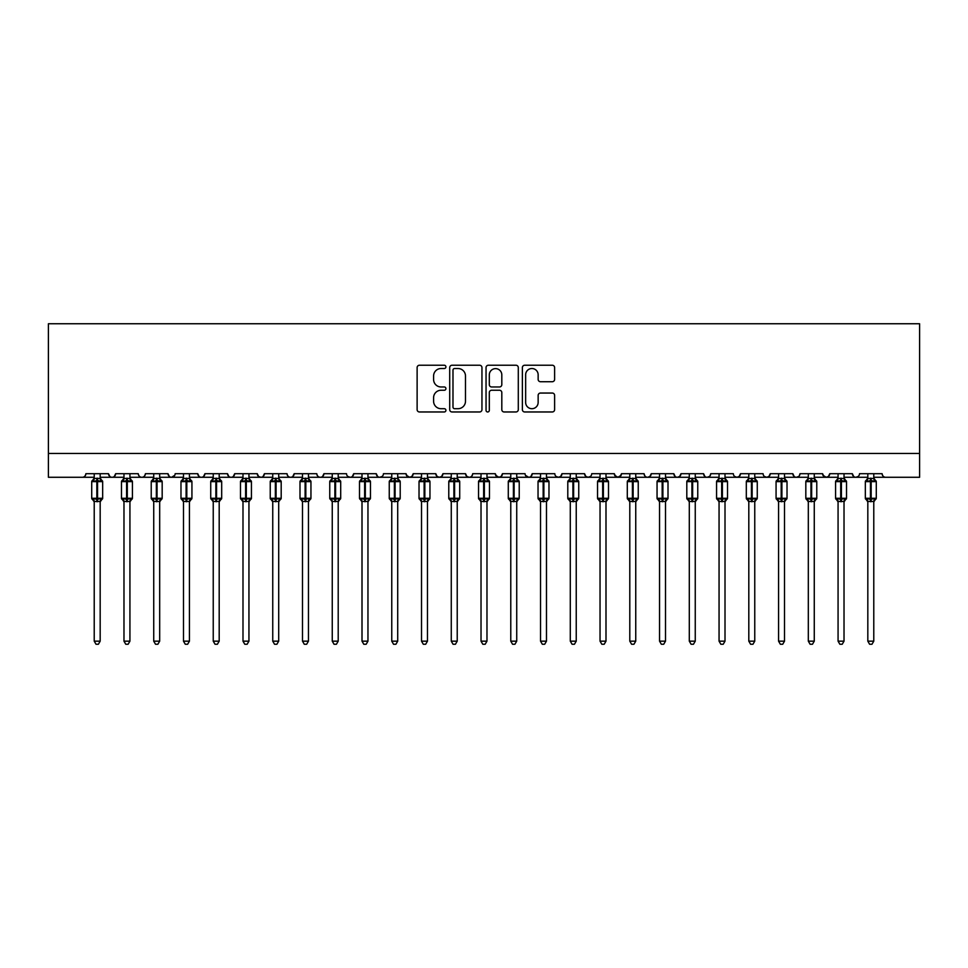 <?xml version="1.0" encoding="UTF-8"?>
<svg xmlns="http://www.w3.org/2000/svg" width="968" height="968" viewBox="0 0 968 968"><rect width="100%" height="100%" fill="white"/><g stroke="black" fill="none" stroke-linecap="round" stroke-linejoin="round"><path stroke-width="1.45" d="M445.921 366.884A1.633 1.633 0 0 0 444.276 365.239L419.459 365.239A2.335 2.335 0 0 0 417.123 367.586L417.123 409.633A2.335 2.335 0 0 0 419.459 411.969L444.276 411.969A1.633 1.633 0 0 0 445.921 410.335A1.633 1.633 0 0 0 444.276 408.702L441.069 408.702A7.478 7.478 0 0 1 433.591 401.224L433.591 397.715A7.478 7.478 0 0 1 441.069 390.249L444.276 390.249A1.633 1.633 0 0 0 445.921 388.604A1.633 1.633 0 0 0 444.276 386.97L441.069 386.97A7.478 7.478 0 0 1 433.591 379.492L433.591 375.995A7.478 7.478 0 0 1 441.069 368.518L444.276 368.518A1.633 1.633 0 0 0 445.921 366.884M552.28 381.719A2.335 2.335 0 0 0 554.616 379.383L554.616 367.586A2.335 2.335 0 0 0 552.28 365.239L524.716 365.239A2.335 2.335 0 0 0 522.381 367.586L522.381 409.633A2.335 2.335 0 0 0 524.716 411.969L552.28 411.969A2.335 2.335 0 0 0 554.616 409.633L554.616 395.38A2.335 2.335 0 0 0 552.28 393.044L540.483 393.044A2.335 2.335 0 0 0 538.148 395.38L538.148 402.446A6.256 6.256 0 0 1 531.892 408.702A6.256 6.256 0 0 1 525.648 402.446L525.648 374.761A6.256 6.256 0 0 1 531.892 368.518A6.256 6.256 0 0 1 538.148 374.761L538.148 379.383A2.335 2.335 0 0 0 540.483 381.719L552.28 381.719M48.4 453.472L919.6 453.472L919.6 323.748L48.4 323.748L48.4 477.272L82.316 477.272C84.216 477.345 85.402 476.147 85.886 473.703L108.501 473.703L109.807 476.462M481.955 367.586A2.335 2.335 0 0 0 479.62 365.239L452.044 365.239A2.335 2.335 0 0 0 449.709 367.586L449.709 409.633A2.335 2.335 0 0 0 452.044 411.969L479.62 411.969A2.335 2.335 0 0 0 481.955 409.633L481.955 367.586M488.38 365.239L515.956 365.239A2.335 2.335 0 0 1 518.291 367.586L518.291 409.633A2.335 2.335 0 0 1 515.956 411.969L504.146 411.969A2.335 2.335 0 0 1 501.811 409.633L501.811 392.584A2.335 2.335 0 0 0 499.476 390.249L491.647 390.249A2.335 2.335 0 0 0 489.312 392.584L489.312 410.335A1.633 1.633 0 0 1 487.678 411.969A1.633 1.633 0 0 1 486.045 410.335L486.045 367.586A2.335 2.335 0 0 1 488.38 365.239M100.176 477.272L112.07 477.272C110.183 477.345 108.985 476.147 108.501 473.703A3.57 3.57 0 0 0 112.07 477.272A3.57 3.57 0 0 0 115.64 473.703L138.255 473.703A3.57 3.57 0 0 0 141.824 477.272A3.57 3.57 0 0 0 145.394 473.703L168.008 473.703A3.57 3.57 0 0 0 171.578 477.272A3.57 3.57 0 0 0 175.148 473.703L197.762 473.703A3.57 3.57 0 0 0 201.332 477.272A3.57 3.57 0 0 0 204.901 473.703L227.516 473.703A3.57 3.57 0 0 0 231.086 477.272A3.57 3.57 0 0 0 234.655 473.703L257.27 473.703A3.57 3.57 0 0 0 260.84 477.272A3.57 3.57 0 0 0 264.409 473.703L287.024 473.703A3.57 3.57 0 0 0 290.594 477.272A3.57 3.57 0 0 0 294.163 473.703L316.778 473.703A3.57 3.57 0 0 0 320.347 477.272A3.57 3.57 0 0 0 323.917 473.703L346.532 473.703A3.57 3.57 0 0 0 350.101 477.272A3.57 3.57 0 0 0 353.683 473.703L376.286 473.703A3.57 3.57 0 0 0 379.855 477.272A3.57 3.57 0 0 0 383.437 473.703L406.04 473.703A3.57 3.57 0 0 0 409.609 477.272A3.57 3.57 0 0 0 413.191 473.703L435.794 473.703A3.57 3.57 0 0 0 439.363 477.272A3.57 3.57 0 0 0 442.945 473.703L465.548 473.703A3.57 3.57 0 0 0 469.117 477.272A3.57 3.57 0 0 0 472.699 473.703L495.301 473.703A3.57 3.57 0 0 0 498.883 477.272A3.57 3.57 0 0 0 502.452 473.703L525.055 473.703A3.57 3.57 0 0 0 528.637 477.272A3.57 3.57 0 0 0 532.206 473.703L554.809 473.703A3.57 3.57 0 0 0 558.391 477.272A3.57 3.57 0 0 0 561.96 473.703L584.563 473.703A3.57 3.57 0 0 0 588.145 477.272A3.57 3.57 0 0 0 591.714 473.703L614.317 473.703A3.57 3.57 0 0 0 617.899 477.272A3.57 3.57 0 0 0 621.468 473.703L644.083 473.703A3.57 3.57 0 0 0 647.653 477.272A3.57 3.57 0 0 0 651.222 473.703L673.837 473.703A3.57 3.57 0 0 0 677.406 477.272A3.57 3.57 0 0 0 680.976 473.703L703.591 473.703A3.57 3.57 0 0 0 707.16 477.272A3.57 3.57 0 0 0 710.73 473.703L733.345 473.703A3.57 3.57 0 0 0 736.914 477.272A3.57 3.57 0 0 0 740.484 473.703L763.099 473.703A3.57 3.57 0 0 0 766.668 477.272A3.57 3.57 0 0 0 770.238 473.703L792.852 473.703A3.57 3.57 0 0 0 796.422 477.272A3.57 3.57 0 0 0 799.991 473.703L822.606 473.703A3.57 3.57 0 0 0 826.176 477.272A3.57 3.57 0 0 0 829.745 473.703L852.36 473.703A3.57 3.57 0 0 0 855.93 477.272A3.57 3.57 0 0 0 859.499 473.703L882.114 473.703A3.57 3.57 0 0 0 885.684 477.272C883.784 477.345 882.598 476.147 882.114 473.703M844.023 477.272L855.93 477.272C854.03 477.345 852.844 476.147 852.36 473.703L853.655 476.462M829.745 473.703L828.439 476.462M822.606 473.703L823.901 476.462M799.991 473.703L799.326 475.784M784.516 477.272L796.422 477.272C794.522 477.345 793.337 476.147 792.852 473.703L794.147 476.462M770.238 473.703L768.931 476.462L766.668 477.272L764.369 476.438M740.484 473.703L739.177 476.462L736.914 477.272L734.615 476.438M710.73 473.703L710.064 475.784M695.254 477.272L707.16 477.272C705.261 477.345 704.075 476.147 703.591 473.703L704.885 476.462M680.976 473.703L679.669 476.462M665.5 477.272L677.406 477.272C675.507 477.345 674.321 476.147 673.837 473.703L675.132 476.462M651.222 473.703L649.915 476.462M635.746 477.272L647.653 477.272C645.753 477.345 644.567 476.147 644.083 473.703L644.736 475.784M621.468 473.703L620.161 476.462M614.317 473.703L615.624 476.462M584.563 473.703L585.87 476.462M561.96 473.703L560.654 476.462M516.731 477.272L528.637 477.272C530.524 477.345 531.71 476.147 532.206 473.703L530.9 476.462M502.452 473.703L501.146 476.462M495.301 473.703L496.608 476.462M465.548 473.703L466.854 476.462M442.945 473.703L441.638 476.462L439.363 477.272L437.064 476.438M435.794 473.703L437.1 476.462M413.191 473.703L411.884 476.462L409.609 477.272L406.427 475.324M406.04 473.703L407.346 476.462M367.961 477.272L379.855 477.272C377.968 477.345 376.782 476.147 376.286 473.703L377.593 476.462M338.207 477.272L350.101 477.272C352.001 477.345 353.187 476.147 353.683 473.703L352.376 476.462M308.453 477.272L320.347 477.272C322.247 477.345 323.433 476.147 323.917 473.703L322.622 476.462M278.699 477.272L290.594 477.272C292.493 477.345 293.679 476.147 294.163 473.703L292.868 476.462M248.945 477.272L260.84 477.272C262.739 477.345 263.925 476.147 264.409 473.703L263.114 476.462M257.27 473.703L258.577 476.462M219.191 477.272L231.086 477.272C232.986 477.345 234.171 476.147 234.655 473.703L233.361 476.462M242.992 477.272L231.086 477.272C229.198 477.345 228 476.147 227.516 473.703L228.823 476.462M189.438 477.272L201.332 477.272C203.232 477.345 204.417 476.147 204.901 473.703L203.607 476.462M213.238 477.272L201.332 477.272C199.444 477.345 198.246 476.147 197.762 473.703L199.069 476.462M159.684 477.272L171.578 477.272C169.69 477.345 168.493 476.147 168.008 473.703L169.315 476.462M123.977 477.272L112.07 477.272C113.97 477.345 115.156 476.147 115.64 473.703L114.345 476.462M919.6 453.472L919.6 477.272L873.777 477.272M82.316 477.272C84.216 477.345 85.402 476.147 85.886 473.703A3.57 3.57 0 0 1 82.316 477.272L94.223 477.272M129.93 477.272L141.824 477.272C143.724 477.345 144.91 476.147 145.394 473.703M153.73 477.272L141.824 477.272C139.936 477.345 138.739 476.147 138.255 473.703M183.484 477.272L171.578 477.272L174.76 475.324M272.746 477.272L260.84 477.272L258.541 476.438M302.5 477.272L290.594 477.272C288.706 477.345 287.52 476.147 287.024 473.703M332.254 477.272L320.347 477.272C318.46 477.345 317.274 476.147 316.778 473.703M362.008 477.272L350.101 477.272L347.802 476.438M391.762 477.272L379.855 477.272L382.154 476.438M457.223 477.272L469.117 477.272C471.017 477.345 472.202 476.147 472.699 473.703M481.023 477.272L469.117 477.272L466.83 476.438M486.977 477.272L498.883 477.272L501.17 476.438M510.777 477.272L498.883 477.272L495.689 475.324M540.531 477.272L528.637 477.272L525.442 475.324M546.484 477.272L558.391 477.272L560.69 476.438M570.285 477.272L558.391 477.272L556.092 476.438M576.238 477.272L588.145 477.272L590.444 476.438M600.039 477.272L588.145 477.272L585.846 476.438M605.992 477.272L617.899 477.272L621.081 475.324M629.793 477.272L617.899 477.272L614.704 475.324M659.547 477.272L647.653 477.272L649.952 476.438M689.301 477.272L677.406 477.272L679.705 476.438M719.055 477.272L707.16 477.272L709.459 476.438M808.316 477.272L796.422 477.272L798.721 476.438M814.269 477.272L826.176 477.272L828.475 476.438M838.07 477.272L826.176 477.272L822.994 475.324M867.824 477.272L855.93 477.272L858.229 476.438M454.621 368.518A1.633 1.633 0 0 0 452.988 370.151L452.988 407.068A1.633 1.633 0 0 0 454.621 408.702L458.009 408.702A7.478 7.478 0 0 0 465.487 401.224L465.487 375.995A7.478 7.478 0 0 0 458.009 368.518L454.621 368.518M501.811 374.882A6.256 6.256 0 0 0 495.568 368.626A6.256 6.256 0 0 0 489.312 374.882L489.312 384.635A2.335 2.335 0 0 0 491.647 386.97L499.476 386.97A2.335 2.335 0 0 0 501.811 384.635L501.811 374.882M94.223 501.86L91.718 498.278L102.668 498.278L102.668 481.616L101.894 480.503A1.186 1.186 0 0 1 102.668 481.616L91.718 481.616A1.186 1.186 0 0 1 92.505 480.503L91.718 481.616L91.718 498.278A1.186 1.186 0 0 0 92.505 499.403L93.364 498.52L96.836 499.355L101.035 498.52L101.543 499.282A2.614 2.493 0 0 0 100.176 501.472L94.223 501.472A2.614 2.493 0 0 0 92.843 499.282M102.668 498.278A1.186 1.186 0 0 1 101.894 499.403L100.176 501.86L102.668 498.278L102.668 481.616M94.223 478.422L100.176 478.422A2.614 2.493 180 0 0 101.543 480.624L101.035 481.386L97.55 480.551L93.364 481.386L92.843 480.624A2.614 2.493 180 0 0 94.223 478.422L94.223 473.703M94.223 478.543L93.364 481.386L92.843 480.624M100.176 501.46L100.176 641.167L94.223 641.167L94.223 501.46M100.176 473.703L100.176 478.434M100.176 478.543L101.035 481.386M93.364 498.52L94.223 501.351M101.035 498.52L100.176 501.351M100.176 641.167L98.385 644.252L96.013 644.252L94.223 641.167M131.987 480.697A1.186 1.186 0 0 1 132.422 481.616L121.472 481.616A1.186 1.186 0 0 1 122.258 480.503L121.472 481.616L121.472 498.278A1.186 1.186 0 0 0 122.258 499.403L123.117 498.52L126.59 499.355L130.789 498.52L131.297 499.282A2.614 2.493 0 0 0 129.93 501.472L123.977 501.472A2.614 2.493 0 0 0 122.597 499.282M132.422 498.278A1.186 1.186 0 0 1 131.648 499.403L129.93 501.86L132.422 498.278L132.422 481.616L132.422 498.278L127.304 498.278L127.304 480.551L123.117 481.386L122.597 480.624A2.614 2.493 180 0 0 123.977 478.422L129.93 478.422A2.614 2.493 180 0 0 131.297 480.624L130.789 481.386L127.304 480.551L127.304 478.192M153.73 501.86L151.226 498.278L162.176 498.278L162.176 481.616L161.402 480.503A1.186 1.186 0 0 1 162.176 481.616L151.226 481.616A1.186 1.186 0 0 1 152.012 480.503L151.226 481.616L151.226 498.278A1.186 1.186 0 0 0 152.012 499.403L152.871 498.52L156.344 499.355L160.543 498.52L161.051 499.282A2.614 2.493 0 0 0 159.684 501.472L153.73 501.472A2.614 2.493 0 0 0 152.351 499.282M162.176 498.278A1.186 1.186 0 0 1 161.402 499.403L159.684 501.86L162.176 498.278L162.176 481.616M153.73 478.422L159.684 478.422A2.614 2.493 180 0 0 161.051 480.624L160.543 481.386L157.058 480.551L152.871 481.386L152.351 480.624A2.614 2.493 180 0 0 153.73 478.422L153.73 473.703M183.484 501.86L180.98 498.278L191.93 498.278L191.93 481.616L191.156 480.503A1.186 1.186 0 0 1 191.93 481.616L180.98 481.616A1.186 1.186 0 0 1 181.766 480.503L180.98 481.616L180.98 498.278A1.186 1.186 0 0 0 181.766 499.403L182.625 498.52L186.098 499.355L190.297 498.52L190.805 499.282A2.614 2.493 0 0 0 189.438 501.472L183.484 501.472A2.614 2.493 0 0 0 182.105 499.282M191.93 498.278A1.186 1.186 0 0 1 191.156 499.403L189.438 501.86L191.93 498.278L191.93 481.616M183.484 478.422L189.438 478.422A2.614 2.493 180 0 0 190.805 480.624L190.297 481.386L186.812 480.551L182.625 481.386L182.105 480.624A2.614 2.493 180 0 0 183.484 478.422L183.484 473.703M213.238 501.86L210.734 498.278L221.684 498.278L221.684 481.616L220.91 480.503A1.186 1.186 0 0 1 221.684 481.616L210.734 481.616A1.186 1.186 0 0 1 211.52 480.503L210.734 481.616L210.734 498.278A1.186 1.186 0 0 0 211.52 499.403L212.379 498.52L215.852 499.355L220.051 498.52L220.559 499.282A2.614 2.493 0 0 0 219.191 501.472L213.238 501.472A2.614 2.493 0 0 0 211.859 499.282M221.684 498.278A1.186 1.186 0 0 1 220.91 499.403L219.191 501.86L221.684 498.278L221.684 481.616M213.238 478.422L219.191 478.422A2.614 2.493 180 0 0 220.559 480.624L220.051 481.386L216.566 480.551L212.379 481.386L211.859 480.624A2.614 2.493 180 0 0 213.238 478.422L213.238 473.703M123.977 478.543L123.117 481.386L122.597 480.624M129.93 501.46L129.93 641.167L123.977 641.167L123.977 501.46M129.93 473.703L129.93 478.434M123.977 473.703L123.977 478.434M129.93 478.543L130.789 481.386M123.117 498.52L123.977 501.351M130.789 498.52L129.93 501.351M129.93 641.167L128.139 644.252L125.767 644.252L123.977 641.167M153.73 478.543L152.871 481.386L152.351 480.624M159.684 501.46L159.684 641.167L153.73 641.167L153.73 501.46M159.684 473.703L159.684 478.434M159.684 478.543L160.543 481.386M152.871 498.52L153.73 501.351M160.543 498.52L159.684 501.351M159.684 641.167L157.893 644.252L155.521 644.252L153.73 641.167M183.484 478.543L182.625 481.386L182.105 480.624M189.438 501.46L189.438 641.167L183.484 641.167L183.484 501.46M189.438 473.703L189.438 478.434M189.438 478.543L190.297 481.386M182.625 498.52L183.484 501.351M190.297 498.52L189.438 501.351M189.438 641.167L187.647 644.252L185.275 644.252L183.484 641.167M213.238 478.543L212.379 481.386L211.859 480.624M219.191 501.46L219.191 641.167L213.238 641.167L213.238 501.46M219.191 473.703L219.191 478.434M219.191 478.543L220.051 481.386M212.379 498.52L213.238 501.351M220.051 498.52L219.191 501.351M219.191 641.167L217.401 644.252L215.029 644.252L213.238 641.167M242.992 501.86L240.487 498.278L251.438 498.278L251.438 481.616L250.664 480.503A1.186 1.186 0 0 1 251.438 481.616L240.487 481.616A1.186 1.186 0 0 1 241.274 480.503L240.487 481.616L240.487 498.278A1.186 1.186 0 0 0 241.274 499.403L242.133 498.52L245.606 499.355L249.804 498.52L250.313 499.282A2.614 2.493 0 0 0 248.945 501.472L242.992 501.472A2.614 2.493 0 0 0 241.613 499.282M251.438 498.278A1.186 1.186 0 0 1 250.664 499.403L248.945 501.86L251.438 498.278L251.438 481.616M242.992 478.422L248.945 478.422A2.614 2.493 180 0 0 250.313 480.624L249.804 481.386L246.32 480.551L242.133 481.386L241.613 480.624A2.614 2.493 180 0 0 242.992 478.422L242.992 473.703M242.992 478.543L242.133 481.386L241.613 480.624M248.945 501.46L248.945 641.167L242.992 641.167L242.992 501.46M248.945 473.703L248.945 478.434M248.945 478.543L249.804 481.386M242.133 498.52L242.992 501.351M249.804 498.52L248.945 501.351M248.945 641.167L247.155 644.252L244.783 644.252L242.992 641.167M272.746 501.86L270.241 498.278L281.192 498.278L281.192 481.616L280.418 480.503A1.186 1.186 0 0 1 281.192 481.616L270.241 481.616A1.186 1.186 0 0 1 271.028 480.503L270.241 481.616L270.241 498.278A1.186 1.186 0 0 0 271.028 499.403L271.887 498.52L275.36 499.355L279.558 498.52L280.067 499.282A2.614 2.493 0 0 0 278.699 501.472L272.746 501.472A2.614 2.493 0 0 0 271.367 499.282M281.192 498.278A1.186 1.186 0 0 1 280.418 499.403L278.699 501.86L281.192 498.278L281.192 481.616M272.746 478.422L278.699 478.422A2.614 2.493 180 0 0 280.067 480.624L279.558 481.386L276.074 480.551L271.887 481.386L271.367 480.624A2.614 2.493 180 0 0 272.746 478.422L272.746 473.703M272.746 478.543L271.887 481.386L271.367 480.624M278.699 501.46L278.699 641.167L272.746 641.167L272.746 501.46M278.699 473.703L278.699 478.434M278.699 478.543L279.558 481.386M271.887 498.52L272.746 501.351M279.558 498.52L278.699 501.351M278.699 641.167L276.909 644.252L274.537 644.252L272.746 641.167M310.51 480.697A1.186 1.186 0 0 1 310.946 481.616L299.995 481.616A1.186 1.186 0 0 1 300.782 480.503L299.995 481.616L299.995 498.278A1.186 1.186 0 0 0 300.782 499.403L301.641 498.52L305.114 499.355L309.312 498.52L309.82 499.282A2.614 2.493 0 0 0 308.453 501.472L302.5 501.472A2.614 2.493 0 0 0 301.121 499.282M310.946 498.278A1.186 1.186 0 0 1 310.171 499.403L308.453 501.86L310.946 498.278L310.946 481.616L310.946 498.278L305.827 498.278L305.827 480.551L301.641 481.386L301.121 480.624A2.614 2.493 180 0 0 302.5 478.422L308.453 478.422A2.614 2.493 180 0 0 309.82 480.624L309.312 481.386L305.827 480.551L305.827 478.192M302.5 478.543L301.641 481.386L301.121 480.624M308.453 501.46L308.453 641.167L302.5 641.167L302.5 501.46M308.453 473.703L308.453 478.434M302.5 473.703L302.5 478.434M308.453 478.543L309.312 481.386M301.641 498.52L302.5 501.351M309.312 498.52L308.453 501.351M308.453 641.167L306.662 644.252L304.291 644.252L302.5 641.167M332.254 501.86L329.749 498.278L340.7 498.278L340.7 481.616L339.925 480.503A1.186 1.186 0 0 1 340.7 481.616L329.749 481.616A1.186 1.186 0 0 1 330.536 480.503L329.749 481.616L329.749 498.278A1.186 1.186 0 0 0 330.536 499.403L331.395 498.52L334.868 499.355L339.066 498.52L339.574 499.282A2.614 2.493 0 0 0 338.207 501.472L332.254 501.472A2.614 2.493 0 0 0 330.874 499.282M340.7 498.278A1.186 1.186 0 0 1 339.925 499.403L338.207 501.86L340.7 498.278L340.7 481.616M332.254 478.422L338.207 478.422A2.614 2.493 180 0 0 339.574 480.624L339.066 481.386L335.581 480.551L331.395 481.386L330.874 480.624A2.614 2.493 180 0 0 332.254 478.422L332.254 473.703M332.254 478.543L331.395 481.386L330.874 480.624M338.207 501.46L338.207 641.167L332.254 641.167L332.254 501.46M338.207 473.703L338.207 478.434M338.207 478.543L339.066 481.386M331.395 498.52L332.254 501.351M339.066 498.52L338.207 501.351M338.207 641.167L336.416 644.252L334.045 644.252L332.254 641.167M362.008 501.86L359.503 498.278L370.454 498.278L370.454 481.616L369.679 480.503A1.186 1.186 0 0 1 370.454 481.616L359.503 481.616A1.186 1.186 0 0 1 360.29 480.503L359.503 481.616L359.503 498.278A1.186 1.186 0 0 0 360.29 499.403L361.149 498.52L364.621 499.355L368.82 498.52L369.328 499.282A2.614 2.493 0 0 0 367.961 501.472L362.008 501.472A2.614 2.493 0 0 0 360.628 499.282M370.454 498.278A1.186 1.186 0 0 1 369.679 499.403L367.961 501.86L370.454 498.278L370.454 481.616M362.008 473.703L362.008 478.543L367.961 478.422A2.614 2.493 180 0 0 369.328 480.624L368.82 481.386L365.335 480.551L361.149 481.386L360.29 480.503L361.536 479.547M362.008 478.543L361.149 481.386L360.628 480.624A2.614 2.493 180 0 0 362.008 478.422M367.961 501.46L367.961 641.167L362.008 641.167L362.008 501.46M367.961 473.703L367.961 478.434M367.961 478.543L368.82 481.386M361.149 498.52L362.008 501.351M368.82 498.52L367.961 501.351M367.961 641.167L366.17 644.252L363.799 644.252L362.008 641.167M391.762 501.86L389.257 498.278L400.207 498.278L400.207 481.616L399.433 480.503A1.186 1.186 0 0 1 400.207 481.616L389.257 481.616A1.186 1.186 0 0 1 390.043 480.503L389.257 481.616L389.257 498.278A1.186 1.186 0 0 0 390.043 499.403L390.903 498.52L394.375 499.355L398.574 498.52L399.082 499.282A2.614 2.493 0 0 0 397.715 501.472L391.762 501.472A2.614 2.493 0 0 0 390.382 499.282M400.207 498.278A1.186 1.186 0 0 1 399.433 499.403L397.715 501.86L400.207 498.278L400.207 481.616M391.762 473.703L391.762 478.543L397.715 478.422A2.614 2.493 180 0 0 399.082 480.624L398.574 481.386L395.089 480.551L390.903 481.386L390.043 480.503L391.29 479.547M391.762 478.543L390.903 481.386L390.382 480.624A2.614 2.493 180 0 0 391.762 478.422M397.715 501.46L397.715 641.167L391.762 641.167L391.762 501.46M397.715 473.703L397.715 478.434M397.715 478.543L398.574 481.386M390.903 498.52L391.762 501.351M398.574 498.52L397.715 501.351M397.715 641.167L395.924 644.252L393.553 644.252L391.762 641.167M421.516 501.86L419.023 498.278L429.961 498.278L429.961 481.616L429.187 480.503A1.186 1.186 0 0 1 429.961 481.616L419.023 481.616A1.186 1.186 0 0 1 419.797 480.503L419.023 481.616L419.023 498.278A1.186 1.186 0 0 0 419.797 499.403L420.656 498.52L424.129 499.355L428.328 498.52L428.848 499.282A2.614 2.493 0 0 0 427.469 501.472L421.516 501.472A2.614 2.493 0 0 0 420.136 499.282M429.961 498.278A1.186 1.186 0 0 1 429.187 499.403L427.469 501.86L429.961 498.278L429.961 481.616M421.516 473.703L421.516 478.543L427.469 478.422A2.614 2.493 180 0 0 428.848 480.624L428.328 481.386L424.843 480.551L420.656 481.386L419.797 480.503L421.044 479.547M421.516 478.543L420.656 481.386L420.136 480.624A2.614 2.493 180 0 0 421.516 478.422M427.469 501.46L427.469 641.167L421.516 641.167L421.516 501.46M427.469 473.703L427.469 478.434M427.469 478.543L428.328 481.386M420.656 498.52L421.516 501.351M428.328 498.52L427.469 501.351M427.469 641.167L425.678 644.252L423.306 644.252L421.516 641.167M451.269 501.86L448.777 498.278L459.715 498.278L459.715 481.616L458.941 480.503A1.186 1.186 0 0 1 459.715 481.616L448.777 481.616A1.186 1.186 0 0 1 449.551 480.503L448.777 481.616L448.777 498.278A1.186 1.186 0 0 0 449.551 499.403L450.41 498.52L453.883 499.355L458.082 498.52L458.602 499.282A2.614 2.493 0 0 0 457.223 501.472L451.269 501.472A2.614 2.493 0 0 0 449.89 499.282M459.715 498.278A1.186 1.186 0 0 1 458.941 499.403L457.223 501.86L459.715 498.278L459.715 481.616M451.269 473.703L451.269 478.543L457.223 478.422A2.614 2.493 180 0 0 458.602 480.624L458.082 481.386L454.597 480.551L450.41 481.386L449.551 480.503L450.798 479.547M451.269 478.543L450.41 481.386L449.89 480.624A2.614 2.493 180 0 0 451.269 478.422M457.223 501.46L457.223 641.167L451.269 641.167L451.269 501.46M457.223 473.703L457.223 478.434M457.223 478.543L458.082 481.386M450.41 498.52L451.269 501.351M458.082 498.52L457.223 501.351M457.223 641.167L455.432 644.252L453.06 644.252L451.269 641.167M481.023 501.86L478.531 498.278L489.469 498.278L489.469 481.616L488.695 480.503A1.186 1.186 0 0 1 489.469 481.616L478.531 481.616A1.186 1.186 0 0 1 479.305 480.503L478.531 481.616L478.531 498.278A1.186 1.186 0 0 0 479.305 499.403L480.164 498.52L483.637 499.355L487.836 498.52L488.356 499.282A2.614 2.493 0 0 0 486.977 501.472L481.023 501.472A2.614 2.493 0 0 0 479.644 499.282M489.469 498.278A1.186 1.186 0 0 1 488.695 499.403L486.977 501.86L489.469 498.278L489.469 481.616M481.023 473.703L481.023 478.543L486.977 478.422A2.614 2.493 180 0 0 488.356 480.624L487.836 481.386L484.363 480.551L480.164 481.386L479.305 480.503L480.551 479.547M481.023 478.543L480.164 481.386L479.644 480.624A2.614 2.493 180 0 0 481.023 478.422M486.977 501.46L486.977 641.167L481.023 641.167L481.023 501.46M486.977 473.703L486.977 478.434M486.977 478.543L487.836 481.386M480.164 498.52L481.023 501.351M487.836 498.52L486.977 501.351M486.977 641.167L485.186 644.252L482.814 644.252L481.023 641.167M510.777 501.86L508.285 498.278L519.223 498.278L519.223 481.616L518.449 480.503A1.186 1.186 0 0 1 519.223 481.616L508.285 481.616A1.186 1.186 0 0 1 509.059 480.503L508.285 481.616L508.285 498.278A1.186 1.186 0 0 0 509.059 499.403L509.918 498.52L513.403 499.355L517.59 498.52L518.11 499.282A2.614 2.493 0 0 0 516.731 501.472L510.777 501.472A2.614 2.493 0 0 0 509.398 499.282M519.223 498.278A1.186 1.186 0 0 1 518.449 499.403L516.731 501.86L519.223 498.278L519.223 481.616M510.777 473.703L510.777 478.543L516.731 478.422A2.614 2.493 180 0 0 518.11 480.624L517.59 481.386L514.117 480.551L509.918 481.386L509.059 480.503L510.305 479.547M510.777 478.543L509.918 481.386L509.398 480.624A2.614 2.493 180 0 0 510.777 478.422M516.731 501.46L516.731 641.167L510.777 641.167L510.777 501.46M516.731 473.703L516.731 478.434M516.731 478.543L517.59 481.386M509.918 498.52L510.777 501.351M517.59 498.52L516.731 501.351M516.731 641.167L514.94 644.252L512.568 644.252L510.777 641.167M548.541 480.697A1.186 1.186 0 0 1 548.977 481.616L538.039 481.616A1.186 1.186 0 0 1 538.813 480.503L538.039 481.616L538.039 498.278A1.186 1.186 0 0 0 538.813 499.403L539.672 498.52L543.157 499.355L547.344 498.52L547.864 499.282A2.614 2.493 0 0 0 546.484 501.472L540.531 501.472A2.614 2.493 0 0 0 539.152 499.282M548.977 498.278A1.186 1.186 0 0 1 548.203 499.403L546.484 501.86L548.977 498.278L548.977 481.616L548.977 498.278L543.871 498.278L543.871 480.551L539.672 481.386L538.813 480.503L540.059 479.547M540.531 473.703L540.531 478.543L546.484 478.422A2.614 2.493 180 0 0 547.864 480.624L547.344 481.386L543.871 480.551L543.871 478.192M540.531 478.543L539.672 481.386L539.152 480.624A2.614 2.493 180 0 0 540.531 478.422M546.484 501.46L546.484 641.167L540.531 641.167L540.531 501.46M546.484 473.703L546.484 478.434M546.484 478.543L547.344 481.386M539.672 498.52L540.531 501.351M547.344 498.52L546.484 501.351M546.484 641.167L544.694 644.252L542.322 644.252L540.531 641.167M570.285 501.86L567.793 498.278L578.743 498.278L578.743 481.616L577.957 480.503A1.186 1.186 0 0 1 578.743 481.616L567.793 481.616A1.186 1.186 0 0 1 568.567 480.503L567.793 481.616L567.793 498.278A1.186 1.186 0 0 0 568.567 499.403L569.426 498.52L572.911 499.355L577.097 498.52L577.618 499.282A2.614 2.493 0 0 0 576.238 501.472L570.285 501.472A2.614 2.493 0 0 0 568.918 499.282M578.743 498.278A1.186 1.186 0 0 1 577.957 499.403L576.238 501.86L578.743 498.278L578.743 481.616M570.285 473.703L570.285 478.543L576.238 478.422A2.614 2.493 180 0 0 577.618 480.624L577.097 481.386L573.625 480.551L569.426 481.386L568.567 480.503L569.813 479.547M600.039 501.86L597.546 498.278L608.497 498.278L608.497 481.616L607.71 480.503A1.186 1.186 0 0 1 608.497 481.616L597.546 481.616A1.186 1.186 0 0 1 598.321 480.503L597.546 481.616L597.546 498.278A1.186 1.186 0 0 0 598.321 499.403L599.18 498.52L602.665 499.355L606.851 498.52L607.372 499.282A2.614 2.493 0 0 0 605.992 501.472L600.039 501.472A2.614 2.493 0 0 0 598.672 499.282M608.497 498.278A1.186 1.186 0 0 1 607.71 499.403L605.992 501.86L608.497 498.278L608.497 481.616M600.039 473.703L600.039 478.543L605.992 478.422A2.614 2.493 180 0 0 607.372 480.624L606.851 481.386L603.379 480.551L599.18 481.386L598.321 480.503L599.567 479.547M629.793 501.86L627.3 498.278L638.251 498.278L638.251 481.616L637.464 480.503A1.186 1.186 0 0 1 638.251 481.616L627.3 481.616A1.186 1.186 0 0 1 628.075 480.503L627.3 481.616L627.3 498.278A1.186 1.186 0 0 0 628.075 499.403L628.934 498.52L632.419 499.355L636.605 498.52L637.125 499.282A2.614 2.493 0 0 0 635.746 501.472L629.793 501.472A2.614 2.493 0 0 0 628.426 499.282M638.251 498.278A1.186 1.186 0 0 1 637.464 499.403L635.746 501.86L638.251 498.278L638.251 481.616M629.793 473.703L629.793 478.543L635.746 478.422A2.614 2.493 180 0 0 637.125 480.624L636.605 481.386L633.132 480.551L628.934 481.386L628.075 480.503L629.321 479.547M667.46 480.624A1.186 1.186 0 0 1 668.005 481.616L657.054 481.616A1.186 1.186 0 0 1 657.829 480.503L659.075 479.547M668.005 498.278A1.186 1.186 0 0 1 667.218 499.403L665.5 501.86L668.005 498.278L668.005 481.616L668.005 498.278L662.886 498.278L662.886 480.551L658.688 481.386L658.18 480.624A2.614 2.493 180 0 0 659.547 478.422L665.5 478.422A2.614 2.493 180 0 0 666.879 480.624L666.359 481.386L662.886 480.551L662.886 478.192M665.5 501.472L659.547 501.472A2.614 2.493 0 0 0 658.18 499.282L658.688 498.52L662.173 499.355L666.359 498.52L666.879 499.282A2.614 2.493 0 0 0 665.5 501.472L665.5 641.167L663.709 644.252L661.338 644.252L659.547 641.167L659.547 501.46M697.214 480.624A1.186 1.186 0 0 1 697.759 481.616L686.808 481.616A1.186 1.186 0 0 1 687.582 480.503L688.829 479.547M697.759 498.278A1.186 1.186 0 0 1 696.972 499.403L695.254 501.86L697.759 498.278L697.759 481.616L697.759 498.278L692.64 498.278L692.64 480.551L688.442 481.386L687.933 480.624A2.614 2.493 180 0 0 689.301 478.422L695.254 478.422A2.614 2.493 180 0 0 696.633 480.624L696.113 481.386L692.64 480.551L692.64 478.192M695.254 501.472L689.301 501.472A2.614 2.493 0 0 0 687.933 499.282L688.442 498.52L691.926 499.355L696.113 498.52L696.633 499.282A2.614 2.493 0 0 0 695.254 501.472L695.254 641.167L693.463 644.252L691.091 644.252L689.301 641.167L689.301 501.46M726.968 480.624A1.186 1.186 0 0 1 727.512 481.616L716.562 481.616L716.562 498.278A1.186 1.186 0 0 0 717.336 499.403L718.195 498.52L721.68 499.355L725.867 498.52L726.387 499.282A2.614 2.493 0 0 0 725.008 501.472L719.055 501.472A2.614 2.493 0 0 0 717.687 499.282M727.512 498.278A1.186 1.186 0 0 1 726.726 499.403L725.008 501.86L727.512 498.278L727.512 481.616L727.512 498.278L722.394 498.278L722.394 480.551L718.195 481.386L717.336 480.503A1.186 1.186 0 0 0 716.562 481.616L717.687 480.624A2.614 2.493 180 0 0 719.055 478.422L725.008 478.422A2.614 2.493 180 0 0 726.387 480.624L725.867 481.386L722.394 480.551L722.394 478.192M756.722 480.624A1.186 1.186 0 0 1 757.266 481.616L746.316 481.616A1.186 1.186 0 0 1 747.09 480.503L748.337 479.547M757.266 498.278A1.186 1.186 0 0 1 756.48 499.403L754.762 501.86L757.266 498.278L757.266 481.616L757.266 498.278L752.148 498.278L752.148 480.551L747.949 481.386L747.441 480.624A2.614 2.493 180 0 0 748.808 478.422L754.762 478.422A2.614 2.493 180 0 0 756.141 480.624L755.621 481.386L752.148 480.551L752.148 478.192M754.762 501.472L748.808 501.472A2.614 2.493 0 0 0 747.441 499.282L747.949 498.52L751.434 499.355L755.621 498.52L756.141 499.282A2.614 2.493 0 0 0 754.762 501.472L754.762 641.167L752.971 644.252L750.599 644.252L748.808 641.167L748.808 501.46M786.476 480.624A1.186 1.186 0 0 1 787.02 481.616L776.07 481.616A1.186 1.186 0 0 1 776.844 480.503L778.09 479.547M787.02 498.278A1.186 1.186 0 0 1 786.234 499.403L784.516 501.86L787.02 498.278L787.02 481.616L787.02 498.278L781.902 498.278L781.902 480.551L777.703 481.386L777.195 480.624A2.614 2.493 180 0 0 778.562 478.422L784.516 478.422A2.614 2.493 180 0 0 785.895 480.624L785.375 481.386L781.902 480.551L781.902 478.192M784.516 501.472L778.562 501.472A2.614 2.493 0 0 0 777.195 499.282L777.703 498.52L781.188 499.355L785.375 498.52L785.895 499.282A2.614 2.493 0 0 0 784.516 501.472L784.516 641.167L782.725 644.252L780.353 644.252L778.562 641.167L778.562 501.46M816.23 480.624A1.186 1.186 0 0 1 816.774 481.616L805.824 481.616A1.186 1.186 0 0 1 806.598 480.503L807.844 479.547M816.774 498.278A1.186 1.186 0 0 1 815.988 499.403L814.269 501.86L816.774 498.278L816.774 481.616L816.774 498.278L811.656 498.278L811.656 480.551L807.457 481.386L806.949 480.624A2.614 2.493 180 0 0 808.316 478.422L814.269 478.422A2.614 2.493 180 0 0 815.649 480.624L815.129 481.386L811.656 480.551L811.656 478.192M814.269 501.472L808.316 501.472A2.614 2.493 0 0 0 806.949 499.282L807.457 498.52L810.942 499.355L815.129 498.52L815.649 499.282A2.614 2.493 0 0 0 814.269 501.472L814.269 641.167L812.479 644.252L810.107 644.252L808.316 641.167L808.316 501.46M570.285 478.543L569.426 481.386L568.918 480.624A2.614 2.493 180 0 0 570.285 478.422M576.238 501.46L576.238 641.167L570.285 641.167L570.285 501.46M576.238 473.703L576.238 478.434M576.238 478.543L577.097 481.386M569.426 498.52L570.285 501.351M577.097 498.52L576.238 501.351M576.238 641.167L574.447 644.252L572.076 644.252L570.285 641.167M600.039 478.543L599.18 481.386L598.672 480.624A2.614 2.493 180 0 0 600.039 478.422M605.992 501.46L605.992 641.167L600.039 641.167L600.039 501.46M605.992 473.703L605.992 478.434M605.992 478.543L606.851 481.386M599.18 498.52L600.039 501.351M606.851 498.52L605.992 501.351M605.992 641.167L604.201 644.252L601.83 644.252L600.039 641.167M629.793 478.543L628.934 481.386L628.426 480.624A2.614 2.493 180 0 0 629.793 478.422M635.746 501.46L635.746 641.167L629.793 641.167L629.793 501.46M635.746 473.703L635.746 478.434M635.746 478.543L636.605 481.386M628.934 498.52L629.793 501.351M636.605 498.52L635.746 501.351M635.746 641.167L633.955 644.252L631.584 644.252L629.793 641.167M659.547 478.543L658.688 481.386L658.18 480.624M659.547 501.86L657.054 498.278A1.186 1.186 0 0 0 657.829 499.403L658.18 499.282M659.547 641.167L665.5 641.167M665.5 473.703L665.5 478.434M659.547 473.703L659.547 478.434M665.5 478.543L666.359 481.386M658.688 498.52L659.547 501.351M666.359 498.52L665.5 501.351M689.301 478.543L688.442 481.386L687.933 480.624M689.301 501.86L686.808 498.278A1.186 1.186 0 0 0 687.582 499.403L687.933 499.282M689.301 641.167L695.254 641.167M695.254 473.703L695.254 478.434M689.301 473.703L689.301 478.434M695.254 478.543L696.113 481.386M688.442 498.52L689.301 501.351M696.113 498.52L695.254 501.351M719.055 478.543L718.195 481.386L717.687 480.624M725.008 501.46L725.008 641.167L719.055 641.167L719.055 501.46M725.008 473.703L725.008 478.434M719.055 473.703L719.055 478.434M725.008 478.543L725.867 481.386M718.195 498.52L719.055 501.351M725.867 498.52L725.008 501.351M725.008 641.167L723.217 644.252L720.845 644.252L719.055 641.167M748.808 478.543L747.949 481.386L747.441 480.624M748.808 501.86L746.316 498.278A1.186 1.186 0 0 0 747.09 499.403L747.441 499.282M748.808 641.167L754.762 641.167M754.762 473.703L754.762 478.434M748.808 473.703L748.808 478.434M754.762 478.543L755.621 481.386M747.949 498.52L748.808 501.351M755.621 498.52L754.762 501.351M778.562 478.543L777.703 481.386L777.195 480.624M778.562 501.86L776.07 498.278A1.186 1.186 0 0 0 776.844 499.403L777.195 499.282M778.562 641.167L784.516 641.167M784.516 473.703L784.516 478.434M778.562 473.703L778.562 478.434M784.516 478.543L785.375 481.386M777.703 498.52L778.562 501.351M785.375 498.52L784.516 501.351M808.316 478.543L807.457 481.386L806.949 480.624M808.316 501.86L805.824 498.278A1.186 1.186 0 0 0 806.598 499.403L806.949 499.282M808.316 641.167L814.269 641.167M814.269 473.703L814.269 478.434M808.316 473.703L808.316 478.434M814.269 478.543L815.129 481.386M807.457 498.52L808.316 501.351M815.129 498.52L814.269 501.351M845.984 480.624A1.186 1.186 0 0 1 846.528 481.616L835.578 481.616L835.578 498.278A1.186 1.186 0 0 0 836.352 499.403L837.211 498.52L840.696 499.355L844.882 498.52L845.403 499.282A2.614 2.493 0 0 0 844.023 501.472L838.07 501.472A2.614 2.493 0 0 0 836.703 499.282M846.528 498.278A1.186 1.186 0 0 1 845.742 499.403L844.023 501.86L846.528 498.278L846.528 481.616L846.528 498.278L841.41 498.278L841.41 480.551L837.211 481.386L836.352 480.503A1.186 1.186 0 0 0 835.578 481.616L836.703 480.624A2.614 2.493 180 0 0 838.07 478.422L844.023 478.422A2.614 2.493 180 0 0 845.403 480.624L844.882 481.386L841.41 480.551L841.41 478.192M838.07 478.543L837.211 481.386L836.703 480.624M844.023 501.46L844.023 641.167L838.07 641.167L838.07 501.46M844.023 473.703L844.023 478.434M838.07 473.703L838.07 478.434M844.023 478.543L844.882 481.386M837.211 498.52L838.07 501.351M844.882 498.52L844.023 501.351M844.023 641.167L842.233 644.252L839.861 644.252L838.07 641.167M875.737 480.624A1.186 1.186 0 0 1 876.282 481.616L865.331 481.616A1.186 1.186 0 0 1 866.106 480.503L867.352 479.547M876.282 498.278A1.186 1.186 0 0 1 875.495 499.403L873.777 501.86L876.282 498.278L876.282 481.616L876.282 498.278L871.164 498.278L871.164 480.551L866.965 481.386L866.457 480.624A2.614 2.493 180 0 0 867.824 478.422L873.777 478.422A2.614 2.493 180 0 0 875.157 480.624L874.636 481.386L871.164 480.551L871.164 478.192M873.777 501.472L867.824 501.472A2.614 2.493 0 0 0 866.457 499.282L866.965 498.52L870.45 499.355L874.636 498.52L875.157 499.282A2.614 2.493 0 0 0 873.777 501.472L873.777 641.167L871.986 644.252L869.615 644.252L867.824 641.167L867.824 501.46M867.824 478.543L866.965 481.386L866.457 480.624M867.824 501.86L865.331 498.278A1.186 1.186 0 0 0 866.106 499.403L866.457 499.282M867.824 641.167L873.777 641.167M873.777 473.703L873.777 478.434M867.824 473.703L867.824 478.434M873.777 478.543L874.636 481.386M866.965 498.52L867.824 501.351M874.636 498.52L873.777 501.351M96.836 478.192L96.836 501.702M97.55 501.702L97.55 478.192M126.59 478.192L126.59 501.702M123.977 501.86L121.472 498.278L127.304 498.278L127.304 501.702M156.344 478.192L156.344 501.702M157.058 501.702L157.058 478.192M186.098 478.192L186.098 501.702M186.812 501.702L186.812 478.192M215.852 478.192L215.852 501.702M216.566 501.702L216.566 478.192M245.606 478.192L245.606 501.702M246.32 501.702L246.32 478.192M275.36 478.192L275.36 501.702M276.074 501.702L276.074 478.192M305.114 478.192L305.114 501.702M302.5 501.86L299.995 498.278L305.827 498.278L305.827 501.702M334.868 478.192L334.868 501.702M335.581 501.702L335.581 478.192M364.621 478.192L364.621 501.702M365.335 501.702L365.335 478.192M394.375 478.192L394.375 501.702M395.089 501.702L395.089 478.192M424.129 478.192L424.129 501.702M424.843 501.702L424.843 478.192M453.883 478.192L453.883 501.702M454.597 501.702L454.597 478.192M483.637 478.192L483.637 501.702M484.363 501.702L484.363 478.192M513.403 478.192L513.403 501.702M514.117 501.702L514.117 478.192M543.157 478.192L543.157 501.702M540.531 501.86L538.039 498.278L543.871 498.278L543.871 501.702M572.911 478.192L572.911 501.702M573.625 501.702L573.625 478.192M602.665 478.192L602.665 501.702M603.379 501.702L603.379 478.192M632.419 478.192L632.419 501.702M633.132 501.702L633.132 478.192M662.173 478.192L662.173 501.702M657.054 481.616L657.054 498.278L662.886 498.278L662.886 501.702M691.926 478.192L691.926 501.702M686.808 481.616L686.808 498.278L692.64 498.278L692.64 501.702M721.68 478.192L721.68 501.702M719.055 501.86L716.562 498.278L722.394 498.278L722.394 501.702M751.434 478.192L751.434 501.702M746.316 481.616L746.316 498.278L752.148 498.278L752.148 501.702M781.188 478.192L781.188 501.702M776.07 481.616L776.07 498.278L781.902 498.278L781.902 501.702M810.942 478.192L810.942 501.702M805.824 481.616L805.824 498.278L811.656 498.278L811.656 501.702M840.696 478.192L840.696 501.702M838.07 501.86L835.578 498.278L841.41 498.278L841.41 501.702M870.45 478.192L870.45 501.702M865.331 481.616L865.331 498.278L871.164 498.278L871.164 501.702M397.715 477.272L421.516 477.272M427.469 477.272L451.269 477.272M725.008 477.272L748.808 477.272M754.762 477.272L778.562 477.272M94.223 478.047L92.505 480.503L93.751 479.547M101.894 480.503L100.176 478.047M123.977 478.047L122.258 480.503L123.505 479.547M153.73 478.047L152.012 480.503L153.259 479.547M183.484 478.047L181.766 480.503L183.012 479.547M213.238 478.047L211.52 480.503L212.766 479.547M129.93 478.047L132.422 481.616M161.402 480.503L159.684 478.047M191.156 480.503L189.438 478.047M220.91 480.503L219.191 478.047M242.992 478.047L241.274 480.503L242.52 479.547M250.664 480.503L248.945 478.047M272.746 478.047L271.028 480.503L272.274 479.547M280.418 480.503L278.699 478.047M302.5 478.047L300.782 480.503L302.028 479.547M308.453 478.047L310.946 481.616M332.254 478.047L330.536 480.503L331.782 479.547M339.925 480.503L338.207 478.047M360.29 480.503L362.008 478.047M369.679 480.503L367.961 478.047M390.043 480.503L391.762 478.047M399.433 480.503L397.715 478.047M419.797 480.503L421.516 478.047M429.187 480.503L427.469 478.047M449.551 480.503L451.269 478.047M458.941 480.503L457.223 478.047M479.305 480.503L481.023 478.047M488.695 480.503L486.977 478.047M509.059 480.503L510.777 478.047M518.449 480.503L516.731 478.047M546.484 478.047L548.977 481.616M538.813 480.503L540.531 478.047M718.583 479.547L716.562 481.616L716.562 498.278M568.567 480.503L570.285 478.047M577.957 480.503L576.238 478.047M598.321 480.503L600.039 478.047M607.71 480.503L605.992 478.047M628.075 480.503L629.793 478.047M637.464 480.503L635.746 478.047M665.5 478.047L668.005 481.616M657.829 480.503L659.547 478.047M695.254 478.047L697.759 481.616M687.582 480.503L689.301 478.047M725.008 478.047L727.512 481.616M717.336 480.503L719.055 478.047M754.762 478.047L757.266 481.616M747.09 480.503L748.808 478.047M784.516 478.047L787.02 481.616M776.844 480.503L778.562 478.047M814.269 478.047L816.774 481.616M806.598 480.503L808.316 478.047M837.598 479.547L835.578 481.616L835.578 498.278M844.023 478.047L846.528 481.616M836.352 480.503L838.07 478.047M873.777 478.047L876.282 481.616M866.106 480.503L867.824 478.047"/></g></svg>
